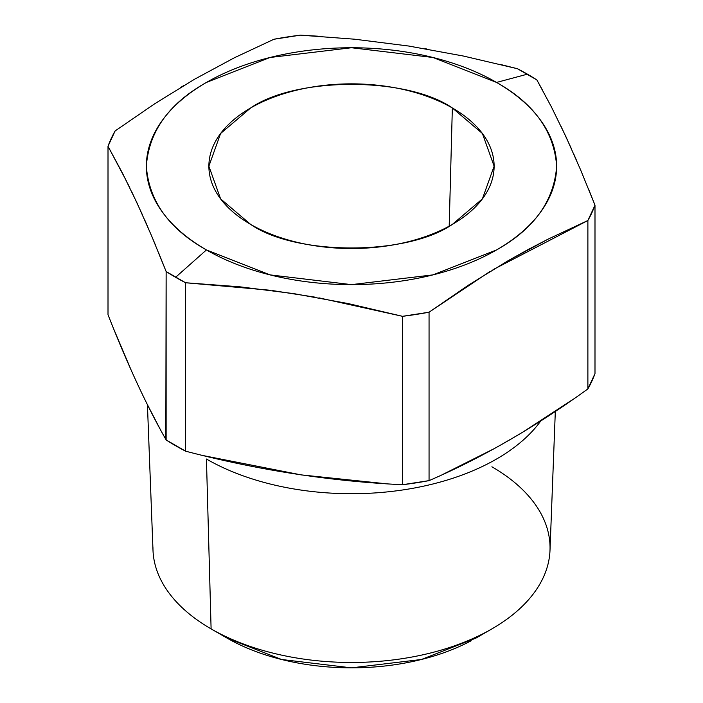 <?xml version="1.0" encoding="UTF-8"?>
<svg xmlns="http://www.w3.org/2000/svg" width="703" height="703" viewBox="0 0 703 703"><rect width="100%" height="100%" fill="white"/><g stroke="black" fill="none" stroke-linecap="round" stroke-linejoin="round"><path stroke-width="1.05" d="M273.942 39.254L300.471 35.15L317.897 36.187L300.471 35.15A248.783 143.632 0 0 0 273.942 39.254L234.31 57.804L194.529 79.246L154.739 103.745L115.116 130.951A248.783 143.632 0 0 0 108.007 146.268L108.007 314.689C127.384 364.18 146.76 405.93 166.136 439.946L166.136 271.534L165.82 439.375L166.136 271.534L158.658 252.878L166.136 271.534A248.783 143.632 0 0 0 175.583 277.298L206.436 249.934L270.022 274.882L351.5 284.627L432.978 274.882L496.564 249.934C534.087 228.853 554.113 200.935 556.653 166.189C554.113 131.435 534.087 103.517 496.564 82.436L432.978 57.488L351.5 47.742L270.022 57.488L206.436 82.436C168.913 103.517 148.887 131.435 146.347 166.189C148.887 200.935 168.913 228.853 206.436 249.934A205.153 118.447 180 0 1 206.436 82.436A205.153 118.447 180 0 1 496.564 82.436L527.417 74.167A248.783 143.632 0 0 0 517.434 68.718L536.864 79.931L542.663 90.397L536.864 79.931A248.783 143.632 0 0 0 527.417 74.167L496.564 82.436A205.153 118.447 180 0 1 496.564 249.934A205.153 118.447 180 0 1 206.436 249.934L175.583 277.298A248.783 143.632 0 0 0 185.566 282.747L185.566 451.168L166.136 439.946A248.783 143.632 180 0 0 175.583 445.711A248.783 143.632 180 0 1 166.136 439.946L166.136 271.534A248.783 143.632 0 0 0 175.583 277.298L206.436 249.934L270.022 274.882L351.5 284.627L432.978 274.882L496.564 249.934C534.087 228.853 554.113 200.935 556.653 166.189C554.113 131.435 534.087 103.517 496.564 82.436L432.978 57.488L351.5 47.742L270.022 57.488L206.436 82.436C168.913 103.517 148.887 131.435 146.347 166.189C148.887 200.935 168.913 228.853 206.436 249.934A205.153 118.447 180 0 1 206.436 82.436A205.153 118.447 180 0 1 496.564 82.436L527.417 74.167A248.783 143.632 0 0 0 517.434 68.718L463.198 55.994L408.953 46.073L354.716 39.21L300.471 35.15A248.783 143.632 0 0 0 273.942 39.254L300.471 35.15L354.716 39.21L408.953 46.073L463.198 55.994L517.434 68.718L536.864 79.931A248.783 143.632 0 0 0 527.417 74.167L496.564 82.436A205.153 118.447 180 0 1 496.564 249.934A205.153 118.447 180 0 1 206.436 249.934L175.583 277.298A248.783 143.632 0 0 0 185.566 282.747L166.136 271.534L151.602 235.892L137.067 203.044L122.533 173.254L108.007 146.268L115.116 130.951A248.783 143.632 0 0 0 108.007 146.268L108.007 314.689C127.384 364.18 146.76 405.93 166.136 439.946L185.566 451.168C257.887 470.087 330.208 481.274 402.529 484.727L402.529 316.315L402.529 484.727L402.529 316.315L318.925 297.852L402.529 316.315A248.783 143.632 0 0 0 429.058 312.211L429.058 480.624L402.529 484.727A248.783 143.632 180 0 0 429.058 480.624C482.003 457.785 534.948 427.222 587.884 388.926L587.884 220.514L587.884 388.926L586.97 389.585L587.884 388.926L587.884 220.514L493.023 269.662L587.884 220.514A248.783 143.632 -0 0 0 594.993 205.188L594.993 373.609L587.884 388.926A248.783 143.632 180 0 0 594.993 373.609L587.884 388.926L587.884 220.514A248.783 143.632 -0 0 0 594.993 205.188L587.884 220.514L548.261 239.064L508.471 260.497L468.69 285.005L429.058 312.211L402.529 316.315L402.529 484.727L429.058 480.624C482.003 457.785 534.948 427.222 587.884 388.926A248.783 143.632 180 0 0 594.993 373.609L594.993 205.188L580.467 169.546L565.933 136.698L551.398 106.909L536.864 79.931L551.398 106.909L565.933 136.698L580.467 169.546L594.993 205.188L594.993 373.609L594.993 205.188L587.884 220.514L548.261 239.064L528.375 249.398L508.471 260.497L468.69 285.005L429.058 312.211L429.058 480.624A248.783 143.632 180 0 1 402.529 484.727C330.208 481.274 257.887 470.087 185.566 451.168A248.783 143.632 180 0 1 175.583 445.711A248.783 143.632 180 0 0 185.566 451.168L185.566 282.747L239.802 286.806L294.047 293.669L348.284 303.591L402.529 316.315A248.783 143.632 0 0 0 429.058 312.211L429.058 480.624L429.058 312.211L402.529 316.315L348.284 303.591L294.047 293.669L239.802 286.806L185.566 282.747L185.566 451.168L186.849 451.493L185.566 451.168L185.566 282.747L166.136 271.534L151.602 235.892L137.067 203.044L122.533 173.254L108.007 146.268L108.007 314.689L108.007 146.268L115.116 130.951L154.739 103.745L194.529 79.246L234.31 57.804L273.942 39.254M475.993 638.078L421.431 659.484L351.5 667.85L281.569 659.484L227.007 638.078A176.066 101.645 0 0 0 471.23 640.723A176.066 101.645 0 0 1 227.007 638.078L211.102 628.895A198.545 114.633 0 0 0 428.443 653.518A198.545 114.633 0 0 0 550.036 546.635A198.545 114.633 0 0 1 428.443 653.518A198.545 114.633 0 0 1 211.102 628.895L206.436 459.024L211.102 628.895L227.007 638.078L281.569 659.484L351.5 667.85L421.431 659.484L475.993 638.078M452.345 107.963L482.39 133.482L494.121 166.189L482.39 198.887L452.345 224.406C406.958 255.822 296.042 255.822 250.655 224.406L220.61 198.887L208.879 166.189L220.61 133.482L250.655 107.963C296.042 76.548 406.958 76.548 452.345 107.963L449.199 226.173L452.345 107.963A142.621 82.339 0 0 0 297.097 90.072A142.621 82.339 0 0 0 208.879 165.97A142.621 82.339 0 0 0 250.655 224.406A142.621 82.339 0 0 0 406.773 242.087A142.621 82.339 0 0 0 494.112 165.319A142.621 82.339 0 0 0 452.345 107.963L482.39 133.482L494.121 166.189L482.39 198.887L452.345 224.406C406.958 255.822 296.042 255.822 250.655 224.406L220.61 198.887L208.879 166.189L220.61 133.482L250.655 107.963C296.042 76.548 406.958 76.548 452.345 107.963L449.199 226.173L452.345 107.963A142.621 82.339 0 0 0 297.097 90.072A142.621 82.339 0 0 0 208.879 165.97A142.621 82.339 0 0 0 250.655 224.406A142.621 82.339 0 0 0 406.773 242.087A142.621 82.339 0 0 0 494.112 165.319A142.621 82.339 0 0 0 452.345 107.963M315.471 297.228L272.492 290.585L315.471 297.228M269.012 290.137L185.566 282.747L269.012 290.137M424.999 48.692L426.783 48.999L424.999 48.692M500.378 64.448L517.434 68.718L500.378 64.448M155.477 245.136L151.435 235.505L155.477 245.136M148.034 227.544L144.282 218.976L148.034 227.544M142.542 215.056L131.593 191.462L142.542 215.056M129.888 187.947L127.726 183.545L129.888 187.947M126.584 181.26L108.007 146.268L126.584 181.26M560.651 125.529L571.196 148.263L560.651 125.529M573.63 153.737L576.319 159.897L573.63 153.737M588.727 189.511L594.993 205.188L588.727 189.511M489.763 271.648L429.058 312.211L489.763 271.648M180.715 87.409L183.545 85.704L180.715 87.409M573.463 399.111L522.013 432.626L573.463 399.111M519.781 433.979L497.425 446.888L519.781 433.979M494.719 448.382L441.932 474.868L494.719 448.382M386.035 483.752L301.121 474.885L203.606 455.667L301.121 474.885L386.035 483.752M160.02 428.892L147.437 404.708L160.02 428.892M144.818 399.418L142.34 394.321L144.818 399.418M140.864 391.246L133.298 374.954L140.864 391.246M131.786 371.588L113.956 329.584L131.786 371.588M491.898 466.783A198.545 114.633 180 0 1 486.52 631.883A198.545 114.633 180 0 1 211.102 628.895L206.436 459.024A205.153 118.447 0 0 0 534.333 428.997A205.153 118.447 0 0 1 206.436 459.024L211.102 628.895A198.545 114.633 0 0 1 152.955 547.549A198.545 114.633 0 0 0 211.102 628.895A198.545 114.633 180 0 0 486.52 631.883A198.545 114.633 180 0 0 491.898 466.783M540.783 420.948A205.153 118.447 180 0 1 206.436 459.024A205.153 118.447 180 0 0 540.783 420.948M491.898 628.895L476.001 638.078L491.898 628.895M555.317 411.475L550.001 550.379L555.317 411.475M152.999 550.379L147.428 404.691L152.999 550.379"/></g></svg>

